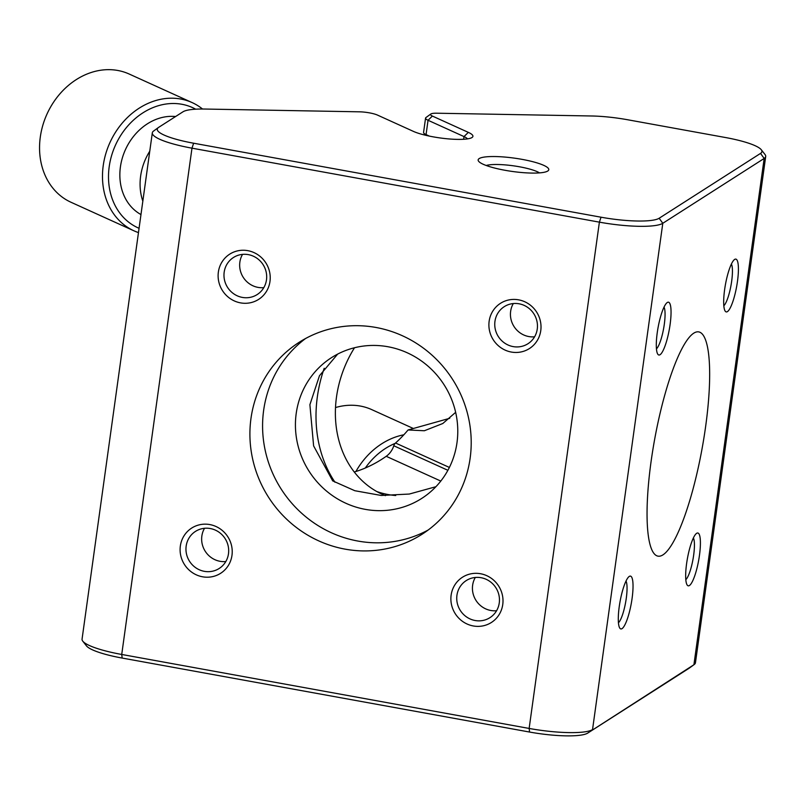 <?xml version="1.0" encoding="UTF-8"?>
<svg xmlns="http://www.w3.org/2000/svg" width="806" height="806" viewBox="0 0 806 806"><rect width="100%" height="100%" fill="white"/><g stroke="black" fill="none" stroke-linecap="round" stroke-linejoin="round"><path stroke-width="1.21" d="M122.18 658.069L121.726 654.462A52.803 9.974 -172.1 0 1 82.766 641.163L86.474 645.878A48.4 9.148 7.9 0 0 122.18 658.069L529.592 732.05A48.4 9.148 7.9 0 0 587.715 733.097L689.09 668.255A48.4 9.148 7.9 0 0 689.352 668.073L694.208 664.537A52.803 9.974 -172.1 0 1 693.916 664.738L689.09 668.255M430.827 114.009L425.971 117.535A17.601 3.325 7.9 0 0 425.558 118.129A17.601 3.325 7.9 0 0 428.046 120.275L464.004 136.587L468.336 132.375L432.379 116.064A13.198 2.499 7.9 0 1 430.827 114.009A13.198 2.499 7.9 0 1 436.842 113.213L591.554 115.983A48.4 9.148 -172.1 0 1 627.854 119.792L725.571 137.544A48.4 9.148 -172.1 0 1 761.277 149.735A48.4 9.148 -172.1 0 1 760.532 153.402L659.157 218.245A48.4 9.148 -172.1 0 1 601.034 217.207L193.621 143.216L191.979 148.173L121.726 654.462L529.139 728.443L529.592 732.05M82.766 641.163A52.803 9.974 -172.1 0 1 82.061 639.118L152.314 132.829A52.803 9.974 -172.1 0 1 153.553 131.066L158.399 127.539A48.4 9.148 -172.1 0 1 158.661 127.358L182.982 111.802A48.4 9.148 -172.1 0 1 204.795 109.042L359.506 111.822A13.198 2.499 7.9 0 1 377.46 115.077L413.418 131.388A32.341 6.105 -172.1 0 0 446.01 138.662A32.341 6.105 -172.1 0 0 472.155 137.413A32.341 6.105 -172.1 0 0 468.336 132.375M761.277 149.735L764.985 154.45A52.803 9.974 -172.1 0 1 765.7 156.485L695.447 662.774A52.803 9.974 -172.1 0 1 694.208 664.537M587.715 733.097L693.916 664.738L764.169 158.45A52.803 9.974 -172.1 0 0 765.7 156.485M659.157 218.245L662.794 223.292L592.541 729.591A52.803 9.974 -172.1 0 1 529.139 728.443L599.392 222.154L601.034 217.207M152.314 132.829A52.803 9.974 -172.1 0 0 191.979 148.173L599.392 222.154A52.803 9.974 -172.1 0 0 662.794 223.292L764.169 158.45L760.532 153.402M470.14 458.211A113.968 109.273 -122.6 0 0 419.422 345.3A113.968 109.273 -122.6 0 0 299.147 342.308A113.968 109.273 -122.6 0 0 268.509 497.191A113.968 109.273 -122.6 0 0 421.971 534.307A113.968 109.273 -122.6 0 0 470.14 458.211M480.567 573.741A26.84 25.732 -122.6 0 0 452.781 608.852A26.84 25.732 -122.6 0 0 497.483 616.963A26.84 25.732 -122.6 0 0 480.567 573.741M231.977 555.364A26.84 25.732 -122.6 0 0 196.402 525.724A26.84 25.732 -122.6 0 0 190.125 570.95A26.84 25.732 -122.6 0 0 231.977 555.364M269.98 281.455A26.84 25.732 -122.6 0 0 234.405 251.815A26.84 25.732 -122.6 0 0 228.128 297.031A26.84 25.732 -122.6 0 0 269.98 281.455M518.57 299.832A26.84 25.732 -122.6 0 0 490.794 334.933A26.84 25.732 -122.6 0 0 535.496 343.054A26.84 25.732 -122.6 0 0 518.57 299.832M727.425 311.62A26.84 5.692 100.3 0 0 737.51 281.082A26.84 5.692 100.3 0 0 734.518 259.512A26.84 5.692 100.3 0 0 725.45 284.488A26.84 5.692 100.3 0 0 725.148 311.066A26.84 5.692 100.3 0 0 727.425 311.62M705.623 426.575A113.968 24.17 100.3 0 0 698.721 331.891A113.968 24.17 100.3 0 0 654.583 439.703A113.968 24.17 100.3 0 0 657.988 556.15A113.968 24.17 100.3 0 0 705.623 426.575M632.085 598.415A26.84 5.692 100.3 0 0 629.133 576.522A26.84 5.692 100.3 0 0 620.066 601.508A26.84 5.692 100.3 0 0 619.764 628.086A26.84 5.692 100.3 0 0 632.085 598.415M689.412 585.529A26.84 5.692 100.3 0 0 699.507 555.002A26.84 5.692 100.3 0 0 696.505 533.421A26.84 5.692 100.3 0 0 687.437 558.407A26.84 5.692 100.3 0 0 687.145 584.985A26.84 5.692 100.3 0 0 689.412 585.529M670.098 324.506A26.84 5.692 100.3 0 0 667.136 302.613A26.84 5.692 100.3 0 0 658.069 327.589A26.84 5.692 100.3 0 0 657.777 354.166A26.84 5.692 100.3 0 0 670.098 324.506M305.625 338.48A113.968 109.273 -122.6 0 0 281.183 489.081A113.968 109.273 -122.6 0 0 428.157 530.026M499.257 602.959A22.004 21.097 -122.6 0 0 481.071 577.711A22.004 21.097 -122.6 0 0 466.241 580.582A22.004 21.097 -122.6 0 0 460.327 610.485A22.004 21.097 -122.6 0 0 489.957 617.648A22.004 21.097 -122.6 0 0 499.257 602.959M228.481 553.782A22.004 21.097 -122.6 0 0 218.688 531.98A22.004 21.097 -122.6 0 0 195.465 531.406A22.004 21.097 -122.6 0 0 189.551 561.308A22.004 21.097 -122.6 0 0 219.182 568.472A22.004 21.097 -122.6 0 0 228.481 553.782M266.484 279.863A22.004 21.097 -122.6 0 0 256.691 258.071A22.004 21.097 -122.6 0 0 233.478 257.487A22.004 21.097 -122.6 0 0 227.564 287.389A22.004 21.097 -122.6 0 0 257.185 294.553A22.004 21.097 -122.6 0 0 266.484 279.863M537.259 329.039A22.004 21.097 -122.6 0 0 519.084 303.802A22.004 21.097 -122.6 0 0 504.254 306.663A22.004 21.097 -122.6 0 0 498.34 336.565A22.004 21.097 -122.6 0 0 527.97 343.729A22.004 21.097 -122.6 0 0 537.259 329.039M193.621 143.216A48.4 9.148 -172.1 0 1 158.399 127.539M723.828 305.756A22.004 4.665 100.3 0 0 731.657 281.294A22.004 4.665 100.3 0 0 731.405 264.015M618.444 622.766A22.004 4.665 100.3 0 0 626.272 598.314A22.004 4.665 100.3 0 0 626.02 581.035M685.815 579.665A22.004 4.665 100.3 0 0 693.654 555.213A22.004 4.665 100.3 0 0 693.392 537.934M656.447 348.857A22.004 4.665 100.3 0 0 664.285 324.395A22.004 4.665 100.3 0 0 664.033 307.116M547.727 171.033A35.645 6.73 -172.1 0 1 512.112 171.426A35.645 6.73 -172.1 0 1 478.643 161.291A35.645 6.73 -172.1 0 1 514.389 158.137A35.645 6.73 -172.1 0 1 547.929 170.902A35.645 6.73 -172.1 0 1 547.727 171.033M475.308 577.469A22.004 21.097 -122.6 0 0 476.014 600.45A22.004 21.097 -122.6 0 0 496.587 610.726M204.523 528.293A22.004 21.097 -122.6 0 0 205.238 551.274A22.004 21.097 -122.6 0 0 225.801 561.55M242.535 254.374A22.004 21.097 -122.6 0 0 243.251 277.355A22.004 21.097 -122.6 0 0 263.814 287.641M513.311 303.55A22.004 21.097 -122.6 0 0 514.027 326.531A22.004 21.097 -122.6 0 0 534.59 336.807M539.506 172.887A29.046 5.491 7.9 0 0 519.517 166.792A29.046 5.491 7.9 0 0 486.199 165.492M467.54 138.874A27.938 5.279 7.9 0 0 464.004 136.587L463.631 139.267M429.356 136.103L426.062 134.602L428.046 120.275L432.379 116.064M425.558 118.129L423.573 132.456A17.601 3.325 7.9 0 0 423.815 133.131A17.601 3.325 7.9 0 0 426.062 134.602L426.727 135.529M456.992 442.645A83.602 80.157 57.4 0 1 421.649 498.471A83.602 80.157 57.4 0 1 309.071 471.238A83.602 80.157 57.4 0 1 331.548 357.622A83.602 80.157 57.4 0 1 419.785 359.819A83.602 80.157 57.4 0 1 456.992 442.645M435.915 486.713L409.287 494.048L381.198 495.458L354.791 490.713L332.697 480.89L313.615 445.899L309.897 404.693L319.458 375.757L337.664 354.096M449.375 467.44L395.534 443.018A113.525 93.99 114.4 0 0 408.068 429.971L449.728 418.294M354.277 472.014A118.804 98.362 -65.6 0 0 386.215 456.307A17.601 14.568 114.4 0 0 393.791 445.768L447.884 470.301M455.652 412.329L442.796 423.513L424.359 430.747L408.068 429.971M395.534 443.018A5.279 4.373 114.4 0 0 393.791 445.768M376.785 491.529A105.072 86.998 114.4 0 0 395.726 495.519M334.974 482.23A127.61 105.646 -65.6 0 1 317.363 396.693A127.61 105.646 -65.6 0 1 324.203 368.271M385.419 495.65A105.072 86.998 -65.6 0 1 382.306 494.33A105.072 86.998 -65.6 0 1 336.495 397.036A105.072 86.998 -65.6 0 1 354.519 347.739M413.448 428.53L371.747 409.619A70.404 58.294 114.4 0 0 335.508 407.554M355.899 471.51A70.404 58.294 -65.6 0 1 403.856 434.787M365.309 468.004A66.001 54.647 -65.6 0 1 395.202 443.35M138.471 232.591A70.404 58.294 -65.6 0 1 133.917 230.798A70.404 58.294 -65.6 0 1 103.228 165.613A70.404 58.294 -65.6 0 1 192.09 102.574A70.404 58.294 -65.6 0 1 202.538 109.022M192.09 102.574L129.161 74.021A70.404 58.294 114.4 0 0 40.3 137.07A70.404 58.294 114.4 0 0 70.988 202.256L133.917 230.798M139.065 228.289A66.001 54.647 -65.6 0 1 109.203 166.701A66.001 54.647 -65.6 0 1 195.687 109.193M140.969 214.557A52.803 43.715 -65.6 0 1 120.416 166.902A52.803 43.715 -65.6 0 1 175.577 116.538M142.833 201.147A52.803 43.715 -65.6 0 1 140.637 176.071A52.803 43.715 -65.6 0 1 149.765 151.206M386.215 456.307L440.801 481.071M425.457 135.227L423.815 133.131"/></g></svg>
